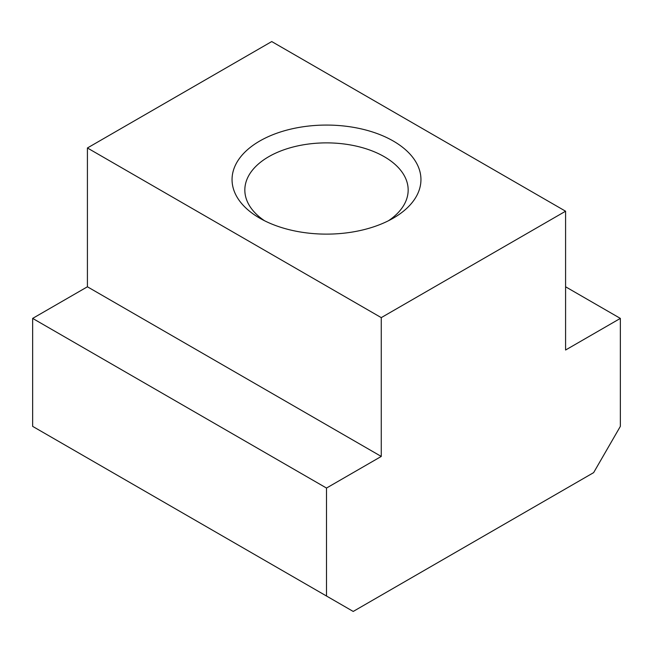 <?xml version="1.0" encoding="UTF-8"?>
<svg xmlns="http://www.w3.org/2000/svg" width="653" height="653" viewBox="0 0 653 653"><rect width="100%" height="100%" fill="white"/><g stroke="black" fill="none" stroke-linecap="round" stroke-linejoin="round"><path stroke-width="0.98" d="M264.563 220.763A81.666 47.147 180 0 1 244.834 190.031A81.666 47.147 180 0 1 295.246 146.468A81.666 47.147 180 0 1 384.25 156.687A81.666 47.147 180 0 1 408.166 190.031A81.666 47.147 180 0 1 388.437 220.763M259.714 218.151L259.714 218.151A94.448 54.526 180 0 1 259.714 141.04A94.448 54.526 180 0 1 393.286 141.04A94.448 54.526 180 0 1 393.286 218.151A94.448 54.526 180 0 1 259.714 218.151M326.5 488.052L381.262 456.439L381.262 317.627L565.588 211.213L565.588 350.016L620.35 318.403L620.35 426.368L593.634 472.633L353.216 611.445L326.5 596.018L326.5 488.052L32.65 318.403L32.65 426.368L326.5 596.018M565.588 211.213L271.738 41.555L87.412 147.978L87.412 286.789L32.65 318.403M381.262 317.627L87.412 147.978M620.35 318.403L565.588 286.789M381.262 456.439L87.412 286.789"/></g></svg>
